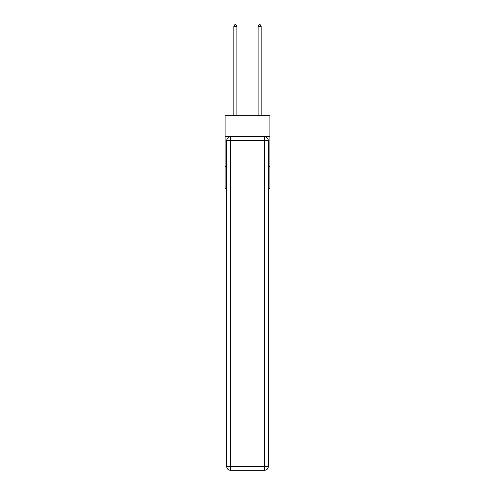 <?xml version="1.0" encoding="UTF-8"?>
<svg xmlns="http://www.w3.org/2000/svg" width="495" height="495" viewBox="0 0 495 495"><rect width="100%" height="100%" fill="white"/><g stroke="black" fill="none" stroke-linecap="round" stroke-linejoin="round"><path stroke-width="0.74" d="M269.923 136.292L269.923 115.688L225.077 115.688L225.077 136.292L269.923 136.292L269.923 188.416L268.29 188.416M226.71 166.598L225.077 166.598L225.077 136.292M269.923 166.598L268.29 166.598M225.077 166.598L225.077 188.416L226.71 188.416M230.348 136.898L264.652 136.898A3.638 3.638 0 0 1 268.29 140.537L268.29 466.612A3.638 3.638 0 0 1 264.652 470.25L230.348 470.25L230.348 466.612L264.652 466.612L264.652 140.537L230.348 140.537L230.348 466.612L226.71 466.612L226.71 140.537L230.348 140.537L230.348 136.898A3.638 3.638 0 0 0 226.71 140.537A3.638 3.638 0 0 1 230.348 136.898M226.71 466.612A3.638 3.638 0 0 0 230.348 470.25A3.638 3.638 0 0 1 226.71 466.612M236.895 115.688L236.895 26.328L233.863 26.328L233.863 115.688M233.863 26.328L234.772 24.75L235.985 24.75L236.895 26.328M261.137 115.688L261.137 26.328L258.105 26.328L258.105 115.688M258.105 26.328L259.015 24.75L260.228 24.75L261.137 26.328M264.652 470.25A3.638 3.638 0 0 0 268.29 466.612L264.652 466.612L264.652 470.25M268.29 140.537A3.638 3.638 0 0 0 264.652 136.898L264.652 140.537L268.29 140.537"/></g></svg>
